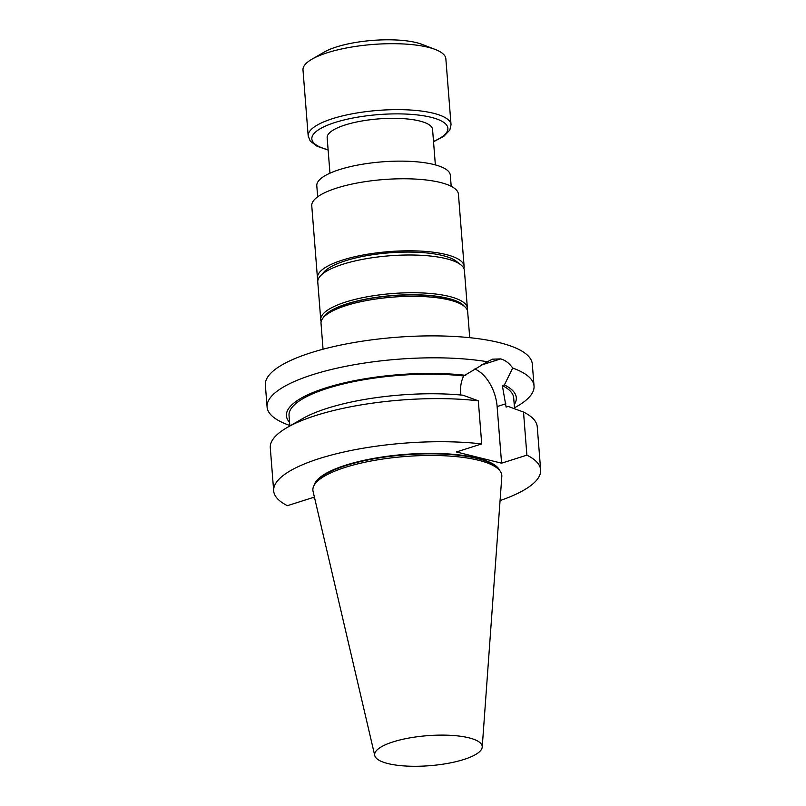 <?xml version="1.0" encoding="UTF-8"?>
<svg xmlns="http://www.w3.org/2000/svg" width="806" height="806" viewBox="0 0 806 806"><rect width="100%" height="100%" fill="white"/><g stroke="black" fill="none" stroke-linecap="round" stroke-linejoin="round"><path stroke-width="1.21" d="M435.361 164.898L432.57 129.444A52.864 14.75 175.5 0 0 419.563 120.981A52.864 14.75 175.5 0 0 360.796 121.182A52.864 14.75 175.5 0 0 327.165 137.735L329.956 173.199M469.717 337.684L467.682 311.811A73.558 20.523 175.5 0 0 464.055 306.119A73.558 20.523 175.5 0 0 392.744 297.122A73.558 20.523 175.5 0 0 323.71 317.161A73.558 20.523 175.5 0 0 321.02 323.357L323.055 349.23M464.055 306.119L461.878 304.416A71.432 19.928 175.5 0 0 392.623 295.681A71.432 19.928 175.5 0 0 325.594 315.136L323.71 317.161M289.817 425.518L286.896 424.399A133.887 37.358 -4.5 0 1 267.088 407.01L265.355 385.077A133.887 37.358 -4.5 0 1 350.56 343.144A133.887 37.358 -4.5 0 1 499.377 342.631A133.887 37.358 -4.5 0 1 532.313 364.07L534.035 386.003A133.887 37.358 -4.5 0 1 517.19 406.274L514.48 407.836M537.249 426.807A133.887 37.358 175.5 0 0 523.507 412.047L526.892 455.148A133.887 37.358 175.5 0 1 540.645 469.898L537.249 426.807M500.073 500.566A133.887 37.358 175.5 0 0 540.645 469.898M478.321 400.824L481.716 443.925A133.887 37.358 -4.5 0 0 343.144 452.176A133.887 37.358 -4.5 0 0 273.687 490.914L270.292 447.814A133.887 37.358 175.5 0 1 287.138 427.533A133.887 37.358 175.5 0 1 478.321 400.824L462.987 395.212A115.298 32.169 175.5 0 0 302.532 418.667L287.138 427.533M314.632 498.088L312.748 497.624L287.44 505.664A133.887 37.358 -4.5 0 1 273.687 490.914M481.716 443.925L456.398 451.965L484.92 459.057L501.584 463.188L526.892 455.148M314.118 485.303A93.546 26.094 -4.5 0 1 377.49 457.748A93.546 26.094 -4.5 0 1 477.394 458.09A93.546 26.094 -4.5 0 1 499.831 470.694M534.035 386.003A133.887 37.358 -4.5 0 0 512.697 368.04C509.261 363.174 505.251 360.131 500.667 358.912A133.887 37.358 175.5 0 0 500.607 358.902L492.365 359.184L487.368 361.743A133.887 37.358 -4.5 0 0 343.396 366.801A133.887 37.358 -4.5 0 0 267.088 407.01M374.76 755.565L313.071 491.398A94.745 26.437 -4.5 0 1 313.887 485.756L314.924 483.721A93.546 26.094 -4.5 0 1 380.895 457.647A93.546 26.094 -4.5 0 1 477.434 458.533A93.546 26.094 -4.5 0 1 498.793 469.253L500.133 471.097A94.745 26.437 -4.5 0 1 501.816 476.537L482.22 747.102A53.942 15.052 -4.5 0 1 429.618 765.7A53.942 15.052 -4.5 0 1 374.76 755.565A53.942 15.052 -4.5 0 1 407.917 738.236A53.942 15.052 -4.5 0 1 468.931 737.822A53.942 15.052 -4.5 0 1 482.22 747.102M313.887 485.756A94.745 26.437 -4.5 0 1 380.714 459.349A94.745 26.437 -4.5 0 1 478.492 460.246A94.745 26.437 -4.5 0 1 500.133 471.097M512.697 368.04L504.385 384.936L502.35 385.58L506.108 407.09L508.173 406.436L523.507 412.047M501.584 463.188L497.121 406.546A34.376 21.178 72.4 0 0 474.815 368.997M460.861 395.011L460.669 392.552C460.246 386.406 461.254 380.885 463.692 375.979L487.368 361.743M514.55 408.763L513.694 397.892A112.679 31.434 175.5 0 0 502.35 385.58M514.228 404.683A115.298 32.169 175.5 0 0 504.385 384.936M465.717 375.334A115.298 32.169 175.5 0 0 335.88 384.966A115.298 32.169 175.5 0 0 289.566 422.364M463.692 375.979A112.679 31.434 175.5 0 0 347.265 383.021A112.679 31.434 175.5 0 0 289.032 415.574L289.858 425.971M323.307 317.614A71.925 20.069 -4.5 0 1 380.311 296.81A71.925 20.069 -4.5 0 1 464.518 306.502M321.161 321.523A73.547 20.523 -4.5 0 1 320.748 319.77A73.547 20.523 -4.5 0 1 379.878 294.835A73.547 20.523 -4.5 0 1 467.389 308.224A73.547 20.523 -4.5 0 1 467.258 310.028M320.748 319.77L317.776 282.029A73.547 20.523 -4.5 0 1 320.466 275.833A73.547 20.523 -4.5 0 1 376.906 257.094A73.547 20.523 -4.5 0 1 460.79 264.791A73.547 20.523 -4.5 0 1 464.417 270.484L467.389 308.224M320.466 275.833L324.344 271.672A69.175 19.304 -4.5 0 1 377.42 254.051A69.175 19.304 -4.5 0 1 456.317 261.285L460.79 264.791M317.987 279.924A73.558 20.523 -4.5 0 1 317.433 277.838A73.558 20.523 -4.5 0 1 364.231 254.807A73.558 20.523 -4.5 0 1 445.99 254.515A73.558 20.523 -4.5 0 1 464.105 266.302A73.558 20.523 -4.5 0 1 463.873 268.438M317.433 277.838L311.761 205.792A73.558 20.523 -4.5 0 1 358.559 182.761A73.558 20.523 -4.5 0 1 440.328 182.468A73.558 20.523 -4.5 0 1 458.433 194.246L464.105 266.302M317.665 196.815L316.798 185.733A66.969 18.679 -4.5 0 1 359.405 164.767A66.969 18.679 -4.5 0 1 433.84 164.505A66.969 18.679 -4.5 0 1 450.322 175.224L451.199 186.307M308.184 135.952L302.996 70.011A71.643 19.989 -4.5 0 1 311.912 59.221A71.643 19.989 -4.5 0 1 435.361 49.509A71.643 19.989 -4.5 0 1 445.849 58.767L451.038 124.718A71.643 19.989 -4.5 0 0 378.044 110.412A71.643 19.989 -4.5 0 0 308.184 135.952L310.229 141.05L316.949 146.198L328.133 150.057M311.912 59.221L324.123 52.138A56.914 15.878 -4.5 0 1 422.193 44.421L435.361 49.509M505.846 403.776L497.121 406.546M500.667 358.912L481.061 365.148M500.607 358.902L481.182 365.078M328.113 149.745A68.248 19.042 -4.5 0 1 332.314 123.389A68.248 19.042 -4.5 0 1 425.246 116.074A68.248 19.042 -4.5 0 1 433.517 141.443M433.547 141.765L443.854 136.295L449.808 130.088L451.038 124.718"/></g></svg>
